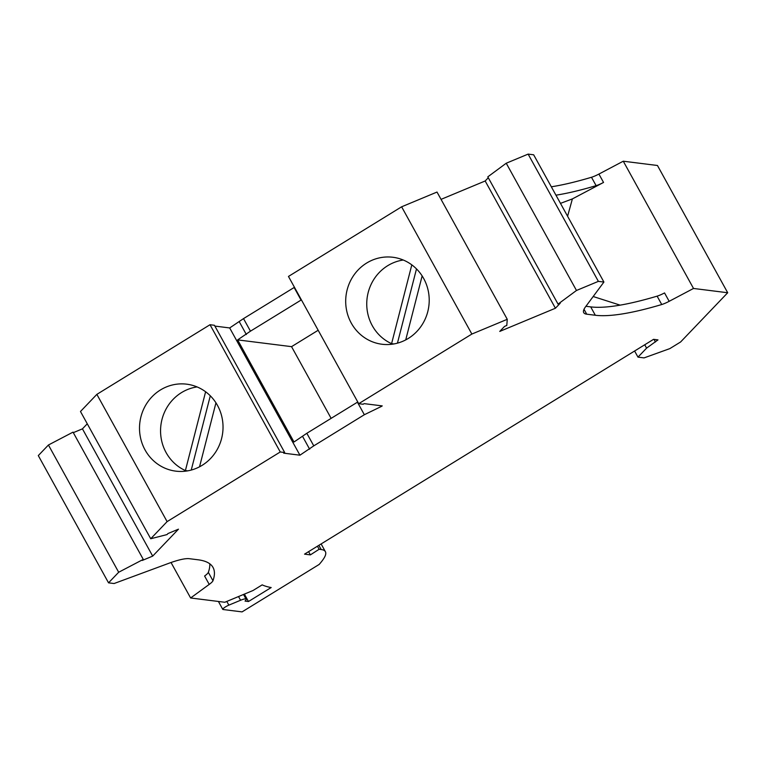 <?xml version="1.0" encoding="UTF-8"?>
<svg xmlns="http://www.w3.org/2000/svg" width="766" height="766" viewBox="0 0 766 766"><rect width="100%" height="100%" fill="white"/><g stroke="black" fill="none" stroke-linecap="round" stroke-linejoin="round"><path stroke-width="1.15" d="M171.038 562.512L190.619 597.978L224.792 602.268L252.981 590.529L262.183 584.87A390.813 72.559 151.1 0 0 271.183 587.541L248.471 601.521L245.043 601.09A10.954 2.03 151.1 0 0 246.125 599.194A10.954 2.03 151.1 0 0 245.58 598.916A10.954 2.03 151.1 0 0 240.581 600.257L228.843 605.14A4.874 0.9 151.1 0 0 224.553 607.505A4.874 0.9 151.1 0 0 222.782 609.382A4.874 0.9 151.1 0 0 223.021 609.506L242.066 611.89L319.173 564.437A115.666 21.477 151.1 0 0 323.951 558.222A85.227 15.827 151.1 0 0 325.397 551.673A85.227 15.827 151.1 0 0 321.184 549.528L319.096 545.737M317.67 546.618L319.135 549.27L310.374 554.881L304.542 554.144L653.561 339.338L657.984 339.893L646.59 348.137L637.982 357.128L644.072 357.894L669.838 348.607L680.601 341.981L727.7 292.746L693.517 288.456L669.168 301.316A12.179 2.26 -28.9 0 1 661.738 304.523L657.113 296.145A304.37 56.512 151.1 0 1 590.691 306.879L585.933 306.285M598.37 281.361L576.482 290.477L558.041 304.102L487.798 176.85L506.24 163.225L528.128 154.11L598.37 281.361L603.914 282.051L585.588 306.745A60.878 11.299 -28.9 0 0 583.711 312.643A60.878 11.299 -28.9 0 0 586.718 314.184L595.316 315.257A304.37 56.512 151.1 0 0 661.738 304.523M558.041 304.102L560.243 303.192L555.417 308.238L499.748 331.419L504.583 326.373L506.786 325.454L507.264 319.307L471.866 334.053L358.708 403.692L363.141 404.247L364.147 403.634L382.244 405.903L381.238 406.516L380.798 405.721M357.77 401.987L306.831 433.288L313.773 445.86L364.348 414.722L381.238 406.516M313.773 445.86L299.937 455.195L229.685 327.944L243.521 318.608L294.46 287.298M143.271 559.391L73.029 432.139L48.43 444.998L38.3 455.588L108.542 582.84L118.682 572.25L143.271 559.391L142.256 560.453L152.693 556.106L178.459 529.172L168.022 533.519L166.998 534.582L150.72 538.747L167.103 521.617L280.26 451.978L284.693 452.534L283.688 453.156L299.937 455.195M108.542 582.84L114.086 583.529L168.606 563.383A60.878 11.299 -28.9 0 1 189.422 558.701L198.021 559.783A304.37 56.512 151.1 0 1 213.034 567.453A304.37 56.512 151.1 0 1 212.967 580.733A12.179 2.26 -28.9 0 1 209.223 584.401L204.599 576.022A12.179 2.26 -28.9 0 0 208.342 572.346A304.37 56.512 151.1 0 0 209.769 563.786M190.619 597.978L209.223 584.401M319.135 549.27L321.184 549.528M73.316 432.656L82.441 428.855L87.267 423.809M150.72 538.747L80.478 411.495L96.861 394.366L210.018 324.727L214.442 325.282L284.693 452.534M214.882 326.086L229.685 327.944M358.708 403.692L288.466 276.44L401.623 206.801L437.013 192.055L507.264 319.307M441.053 199.361L485.175 180.987L488.287 177.731M528.128 154.11L533.663 154.799L603.914 282.051M551.328 186.799A304.37 56.512 151.1 0 0 591.486 177.272A12.179 2.26 -28.9 0 0 598.916 174.064L623.275 161.205L657.458 165.494L727.7 292.746M48.43 444.998L118.682 572.25M96.861 394.366L167.103 521.617M306.831 433.288L294 442.001L237.632 339.893L291.549 346.653L331.123 418.341M237.632 339.893L250.463 331.171L301.402 299.87M318.177 330.261L291.549 346.653M246.346 334.531L239.404 321.959M309.646 449.211L302.714 436.649M210.018 324.727L280.26 451.978M294.106 287.47L301.038 300.042M243.521 318.608L250.463 331.171M357.406 402.16L364.348 414.722M401.623 206.801L471.866 334.053M506.24 163.225L576.482 290.477M555.417 308.238L485.175 180.987M623.275 161.205L693.517 288.456M634.727 351.24L637.982 357.128M655.428 341.981L654.001 339.395M644.733 344.767L646.59 348.137M567.587 216.251L572.394 198.901L603.541 182.442A12.179 2.26 -28.9 0 1 596.111 185.65L591.486 177.272M593.181 296.519L620.134 305.146M669.168 301.316L664.543 292.938A12.179 2.26 -28.9 0 1 657.113 296.145M572.394 198.901L560.473 203.373M555.953 195.177A304.37 56.512 151.1 0 0 596.111 185.65M423.665 278.47A43.834 41.728 97.2 0 1 408.268 338.457A43.834 41.728 97.2 0 1 382.004 344.25A43.834 41.728 97.2 0 1 351.249 323.041A43.834 41.728 97.2 0 1 352.753 276.832A43.834 41.728 97.2 0 1 392.92 257.271A43.834 41.728 97.2 0 1 423.665 278.47M411.811 264.864L391.589 343.656A43.834 41.728 97.2 0 1 372.295 325.684A43.834 41.728 97.2 0 1 403.261 260.019M391.589 343.656L393.906 343.944M397.439 343.158L416.493 268.904M422.143 275.923L405.721 339.913M145.061 449.948A43.834 41.728 97.2 0 1 152.357 396.424A43.834 41.728 97.2 0 1 186.722 384.178A43.834 41.728 97.2 0 1 217.477 405.377A43.834 41.728 97.2 0 1 215.974 451.586A43.834 41.728 97.2 0 1 175.807 471.147A43.834 41.728 97.2 0 1 145.061 449.948M205.614 391.771L185.401 470.563A43.834 41.728 97.2 0 1 166.107 452.591A43.834 41.728 97.2 0 1 197.073 386.926M185.401 470.563L187.718 470.851M191.241 470.065L210.296 395.811M199.533 466.81L215.955 402.83M152.693 556.106L82.441 428.855M310.374 554.881L308.593 551.654M248.471 601.521L244.383 594.11M238.532 596.551L240.581 600.257M212.967 580.733L208.342 572.346M603.541 182.442L598.916 174.064M586.718 314.184L584.018 309.292M595.316 315.257L590.691 306.879M228.843 605.14L226.803 601.434M222.782 609.382L218.415 601.473M325.397 551.673L321.347 544.348M246.125 599.194L243.521 594.473"/></g></svg>
